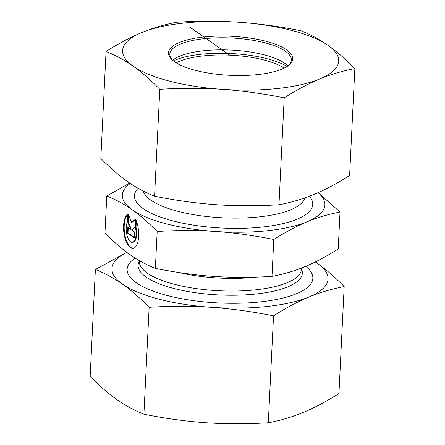 <?xml version="1.0" encoding="UTF-8"?>
<svg xmlns="http://www.w3.org/2000/svg" width="445" height="445" viewBox="0 0 445 445"><rect width="100%" height="100%" fill="white"/><g stroke="black" fill="none" stroke-linecap="round" stroke-linejoin="round"><path stroke-width="0.67" d="M135.786 219.635A17.516 7.393 83.9 0 1 138.556 237.914A17.516 7.393 83.9 0 1 132.983 248.405A17.516 7.393 83.9 0 1 124.005 233.497A17.516 7.393 83.9 0 1 127.871 214.067L127.492 221.744A11.442 4.834 -96.1 0 0 126.875 234.726A11.442 4.834 -96.1 0 0 132.343 242.369A11.442 4.834 -96.1 0 0 135.408 227.312L135.786 219.635M127.849 214.473A17.516 7.393 -96.1 0 0 124.683 233.886A17.516 7.393 -96.1 0 0 133.289 248.355M136.326 220.931L136.02 227.245A11.442 4.834 83.9 0 1 132.955 242.303L132.343 242.369M135.408 227.312L136.02 227.245M134.718 232.118L134.435 237.93L127.398 232.985L127.682 227.167L130.697 229.286L127.91 222.517L128.31 214.379L131.564 222.278L135.347 219.324L134.946 227.467L131.703 229.998L134.718 232.118M135.325 219.752L132.171 222.216L131.564 222.278M128.85 215.697L128.522 222.456L131.308 229.225L130.697 229.286M127.91 222.517L128.522 222.456M128.271 227.579L128.01 232.919L134.457 237.452M127.398 232.985L128.01 232.919M130.329 183.501A101.415 31.845 2.8 0 0 132.176 209.762A101.415 31.845 2.8 0 0 215.686 231.495A101.415 31.845 2.8 0 0 307.106 221.788A101.415 31.845 2.8 0 0 318.041 192.691M318.164 192.635L340.024 212.059C328.31 214.284 317.335 217.522 307.106 221.788C296.882 225.993 285.779 231.895 273.803 239.488C253.071 235.366 233.697 232.702 215.686 231.495C197.675 230.226 178.172 230.221 157.18 231.472C148.296 222.444 139.958 215.208 132.176 209.762C124.394 204.261 115.928 199.683 106.778 196.028L129.667 183.056M340.024 212.059L338.222 248.972C326.241 256.559 315.138 262.461 304.914 266.666C294.685 270.933 283.71 274.176 271.995 276.395L273.803 239.488M157.18 231.472L155.372 268.38C176.103 272.496 195.477 275.166 213.489 276.373C231.5 277.641 251.002 277.647 271.995 276.395M106.778 196.028L104.975 232.941C113.859 241.963 122.191 249.2 129.979 254.646C137.761 260.147 146.227 264.725 155.372 268.38M284.11 68.124A60.848 19.107 2.8 0 0 230.682 55.197A60.848 19.107 2.8 0 0 176.248 62.845M173.4 60.87A66.261 20.804 -177.2 0 1 287.142 66.433M172.349 59.986A60.848 19.107 -177.2 0 1 169.812 54.112A60.848 19.107 -177.2 0 1 231.522 37.997A60.848 19.107 -177.2 0 1 291.369 60.053A60.848 19.107 -177.2 0 1 288.271 65.66M281.874 69.125A62.2 19.53 2.8 0 0 288.972 65.12A62.2 19.53 2.8 0 0 231.606 36.295A62.2 19.53 2.8 0 0 171.703 59.385A62.2 19.53 2.8 0 0 221.983 74.777A62.2 19.53 2.8 0 0 281.874 69.125M172.666 60.27A60.848 19.107 -177.2 0 1 172.949 60.036A60.848 19.107 -177.2 0 1 179.891 56.114A60.848 19.107 -177.2 0 1 238.487 50.585A60.848 19.107 -177.2 0 1 287.665 65.649A60.848 19.107 -177.2 0 1 287.926 65.91M133.133 66.149A108.18 33.965 2.8 0 0 222.211 89.328A108.18 33.965 2.8 0 0 319.732 78.976A108.18 33.965 2.8 0 0 328.171 45.451A108.18 33.965 2.8 0 0 239.093 22.272A108.18 33.965 2.8 0 0 141.577 32.624A108.18 33.965 2.8 0 0 133.133 66.149C124.372 60.036 115.344 55.152 106.049 51.503C118.22 43.727 130.062 37.436 141.577 32.624C153.086 27.901 164.789 24.442 176.687 22.25C198.014 20.915 218.818 20.921 239.093 22.272C259.368 23.707 280.027 26.55 301.087 30.8C310.376 34.449 319.41 39.332 328.171 45.451C336.932 51.653 345.821 59.369 354.843 68.602C342.945 70.794 331.241 74.254 319.732 78.976C308.218 83.788 296.376 90.079 284.205 97.855C263.151 93.606 242.486 90.763 222.211 89.328C201.935 87.977 181.132 87.971 159.805 89.306C150.783 80.072 141.894 72.357 133.133 66.149M106.049 51.503L100.82 158.403C109.843 167.637 118.732 175.358 127.492 181.56C136.253 187.679 145.281 192.563 154.576 196.206C175.63 200.456 196.295 203.298 216.57 204.733C236.846 206.085 257.649 206.096 278.976 204.756C290.874 202.57 302.578 199.11 314.087 194.382C325.601 189.576 337.444 183.279 349.614 175.508L354.843 68.602M154.576 196.206L159.805 89.306M278.976 204.756L284.205 97.855M305.715 266.333A92.966 29.192 -177.2 0 1 296.542 293.711A92.966 29.192 -177.2 0 1 295.285 294.217A92.966 29.192 -177.2 0 1 143.062 286.769A92.966 29.192 -177.2 0 1 135.208 258.133M126.908 252.421A108.18 33.965 2.8 0 0 122.475 284.144A108.18 33.965 2.8 0 0 211.553 307.323A108.18 33.965 2.8 0 0 309.069 296.971C297.555 301.777 285.712 308.074 273.541 315.85C252.487 311.6 231.823 308.758 211.553 307.323C191.272 305.971 170.474 305.96 149.142 307.295C140.125 298.067 131.231 290.346 122.475 284.144C113.709 278.025 104.681 273.141 95.386 269.492L90.157 376.398C99.179 385.631 108.068 393.347 116.829 399.549C125.59 405.668 134.624 410.551 143.913 414.2C164.973 418.45 185.632 421.293 205.907 422.728C226.182 424.079 246.986 424.085 268.313 422.75C280.211 420.558 291.914 417.099 303.423 412.376C314.938 407.564 326.78 401.273 338.951 393.497L344.18 286.597C332.281 288.783 320.578 292.243 309.069 296.971A108.18 33.965 2.8 0 0 317.507 263.44C326.268 269.642 335.157 277.363 344.18 286.597M95.386 269.492L126.836 252.365M315.333 261.944L317.507 263.44A108.18 33.965 2.8 0 0 315.294 261.96M273.541 315.85L268.313 422.75M149.142 307.295L143.913 414.2M190.332 27.451L230.655 55.803M138.128 188.313A89.245 28.024 2.8 0 0 143.145 208.599A89.245 28.024 2.8 0 0 254.996 227.701A89.245 28.024 2.8 0 0 309.414 196.239M304.769 197.93A81.135 25.476 -177.2 0 1 238.754 218.095A81.135 25.476 -177.2 0 1 150.833 200.128A81.135 25.476 -177.2 0 1 143.245 191.072M139.385 261.026A82.219 25.816 2.8 0 0 218.957 294.952A82.219 25.816 2.8 0 0 301.46 268.952M301.504 268.035L301.443 269.281A81.135 25.476 -177.2 0 1 219.163 290.763A81.135 25.476 -177.2 0 1 139.368 261.354L139.402 260.659M178.317 272.423A81.135 25.476 2.8 0 0 256.943 277.079"/></g></svg>

